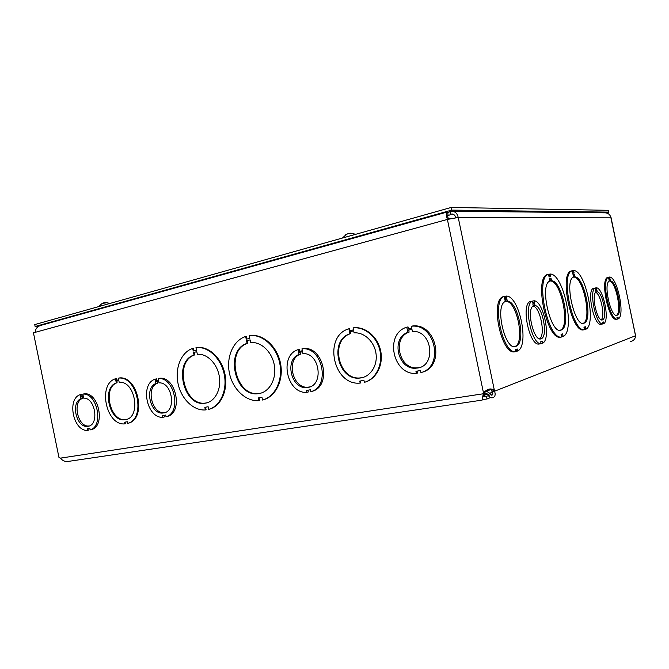 <?xml version="1.0" encoding="UTF-8"?>
<svg xmlns="http://www.w3.org/2000/svg" width="669" height="669" viewBox="0 0 669 669"><rect width="100%" height="100%" fill="white"/><g stroke="black" fill="none" stroke-linecap="round" stroke-linejoin="round"><path stroke-width="1" d="M490.594 394.702L486.497 396.332L482.608 396.909L484.406 393.339L483.286 393.773L483.553 393.213L484.674 392.778L484.406 393.339M482.29 399.686L487.049 398.983L490.628 397.537M486.497 396.332L487.049 398.983M82.203 396.792L82.53 398.373C71.943 402.228 78.131 427.917 89.186 425.944L89.211 425.944M88.718 428.52L89.019 430.008L87.463 430.393C73.289 431.388 66.641 398.95 80.138 394.685L80.464 396.282L83.165 395.722L82.839 394.125C97.189 392.519 104.088 426.153 90.181 429.924L89.847 428.327L87.137 428.796L87.463 430.393M82.839 394.125L84.411 393.798C98.753 392.193 105.635 425.768 91.737 429.531L90.181 429.924M80.138 394.685L81.71 394.359L82.036 395.948L83.165 395.722M164.106 415.34L164.432 416.921L162.918 417.314C146.804 418.543 139.696 383.956 155.083 379.198L155.434 380.904L158.511 380.268L158.16 378.562C174.509 376.63 181.901 412.581 166.021 416.779L165.669 415.073L162.567 415.608L162.918 417.314M158.16 378.562L159.69 378.244C176.022 376.312 183.406 412.188 167.526 416.386L166.021 416.779M155.083 379.198L156.613 378.88L156.956 380.577L158.511 380.26M307.932 390.203L308.3 391.967L306.92 392.36C286.733 394.091 278.739 355.415 298.09 349.644L298.483 351.551L302.355 350.757L301.953 348.842C322.483 346.224 330.837 386.598 310.809 391.683L310.416 389.768L306.527 390.445L306.92 392.36M301.953 348.842L303.35 348.557C323.855 345.932 332.192 386.214 312.189 391.298L310.809 391.683M298.09 349.644L299.486 349.352L299.879 351.258L302.355 350.748M417.213 371.094L417.615 373.009L416.377 373.386C392.795 375.552 384.131 333.789 406.777 327.183L407.212 329.248L411.744 328.32L411.535 326.229C435.477 323.319 444.3 366.821 420.935 372.591L420.5 370.517L415.951 371.32L416.377 373.386M412.572 326.012L412.79 325.97C436.69 323.06 445.495 366.461 422.164 372.223L420.935 372.591M406.777 327.183L408.04 326.924L408.466 328.981L411.736 328.312M448.481 219.156C447.603 216.631 447.444 215.117 448.004 214.607L447.67 211.939L447.243 212.014C446.123 212.909 446.173 215.385 447.394 219.44L33.45 332.819L58.956 457.429L60.611 458.181C62.56 460.849 65.269 461.903 68.74 461.342L482.106 400.112L483.286 393.773L60.57 458.114M348.909 328.78L349.318 330.762L353.491 329.876L353.073 327.885L353.868 327.818C365.525 326.982 377.508 337.602 380.109 351.459C382.835 365.291 375.577 379.231 364.362 382.35L363.953 380.36L359.746 381.096L360.165 383.078C333.154 386.072 322.809 336.055 348.909 328.78L349.578 328.655L349.987 330.62M353.073 327.885L354.537 327.693C366.186 326.857 378.161 337.46 380.753 351.3C383.479 365.115 376.229 379.047 365.015 382.158L364.362 382.35M360.424 380.979L360.817 382.885L360.165 383.078M245.665 336.474L246.225 339.2L249.796 338.397L249.236 335.671L250.566 335.545C263.419 334.584 276.891 347.403 279.876 363.944C283.012 380.469 274.942 396.826 262.516 400.029L261.955 397.302L258.343 397.938L258.903 400.656C245.874 401.751 232.661 389.166 229.425 373.118C226.047 357.087 233.23 340.454 245.665 336.474L246.393 336.348L246.945 339.032M249.236 335.671L251.293 335.412C264.138 334.458 277.602 347.261 280.587 363.785C283.715 380.293 275.653 396.633 263.226 399.836L262.516 400.029M259.07 397.804L259.622 400.463L258.903 400.656M192.689 348.424L193.224 351.024L196.502 350.297L195.967 347.679L196.97 347.579C208.803 346.626 221.389 358.935 224.324 374.824C227.401 390.688 220.118 406.367 208.669 409.361L208.134 406.752L204.823 407.329L205.358 409.938C193.374 410.9 181.107 398.757 178.004 383.362C174.776 367.992 181.274 352.12 192.689 348.424L193.441 348.29L193.968 350.857M195.967 347.679L197.715 347.445C209.548 346.492 222.125 358.785 225.06 374.657C228.129 390.504 220.854 406.175 209.414 409.169L208.669 409.361M205.575 407.195L206.094 409.746L205.358 409.938M115.469 378.771L115.812 380.418L118.681 379.808L118.346 378.161C137.346 375.284 146.319 418.953 127.628 423.393L127.294 421.738L124.392 422.248L124.735 423.895C106.02 425.76 97.457 384.014 115.469 378.771L116.247 378.621L116.582 380.26M118.346 378.161L119.115 378.002C138.115 375.133 147.088 418.761 128.398 423.193L127.628 423.393M125.178 422.114L125.504 423.703L124.735 423.895M119.191 382.308C135.748 380.485 141.46 418.844 124.785 419.697C109.415 422.348 101.445 387.644 116.322 382.911L115.98 381.263L118.856 380.653L119.191 382.308M115.98 381.263L116.757 381.113L117.092 382.752C102.232 387.485 110.193 422.156 125.555 419.505L126.366 419.371M116.322 382.911L117.092 382.752M118.856 380.661L116.757 381.113M197.338 354.327L197.623 354.302C207.34 353.449 217.601 364.045 219.415 377.124C221.372 390.194 214.415 402.312 204.722 403.248C183.114 406.744 173.062 361.21 194.052 355.047L193.517 352.438L196.795 351.71L197.338 354.327M193.517 352.438L194.269 352.304L194.804 354.904C173.815 361.059 183.866 406.551 205.467 403.056L207.014 402.797M194.052 355.047L194.804 354.904M196.803 351.735L194.269 352.304M630.675 341.55C633.819 340.663 635.433 338.731 635.517 335.746L610.973 217.216L458.215 217.45L447.394 219.44L483.553 393.213L484.573 391.808C487.718 388.881 490.661 388.221 493.396 389.81L494.291 390.78L491.84 391.156L491.155 390.111L493.396 389.81M484.573 391.808L485.268 391.44L484.674 392.778M635.525 335.37L610.772 217.099C609.936 214.515 608.146 213.093 605.378 212.842L452.06 211.228C455.363 211.588 457.412 213.654 458.215 217.45L494.567 391.214L492.108 391.591L491.84 391.156M601.966 319.941L602.602 319.815C597.542 322.893 590.861 295.004 595.97 292.085L595.636 290.48L596.907 290.204L597.241 291.809C602.71 292.336 607.695 318.319 602.602 319.815M602.635 323.972L600.662 324.34C593.829 325.151 586.713 291.132 593.152 288.448L595.117 288.038L595.46 289.644L596.731 289.376L596.397 287.77C603.17 287.871 609.911 320.1 603.881 323.579L603.547 321.973L602.301 322.366L602.635 323.972C595.828 324.783 588.712 290.722 595.117 288.038M594.44 288.18L596.397 287.77M531.796 301.242L534.021 300.782C543.404 300.624 551.315 338.556 542.852 343.105L542.459 341.215L540.711 341.767L541.112 343.665C531.629 345.095 523.183 304.612 532.24 301.15L532.633 303.049L534.414 302.672L534.021 300.782M541.112 343.665L538.863 344.067C529.338 345.505 520.908 305.072 530.007 301.61L532.24 301.15M515.74 351.643L514.561 351.852C501.29 354.695 489.992 300.481 503.063 296.702L504.234 296.451L504.652 298.466L506.667 298.081L506.249 296.074C519.303 295.447 529.706 345.346 517.706 351.016L517.288 349.009L515.314 349.628L515.74 351.643C502.486 354.486 491.18 300.23 504.225 296.451L503.063 296.702M505.505 298.307L505.095 296.325L506.249 296.074M517.706 351.016L516.535 351.225L516.142 349.369M547.459 274.516L548.521 274.282L549.082 276.933L550.696 276.682L550.135 274.039C563.591 273.412 575.641 331.08 563.181 336.499L562.629 333.848L561.065 334.341L561.617 337L560.538 337.193C547.075 340.713 533.77 278.271 547.209 274.608L547.468 274.558M549.617 276.849L549.073 274.273L550.135 274.039M563.181 336.499L562.111 336.691L561.584 334.174M584.489 329.692C572.589 332.727 560.137 273.964 572.012 270.836L572.697 273.261L574.119 273.044L573.601 270.56C585.5 270.059 596.865 324.398 585.86 329.248L585.342 326.756L583.962 327.191L584.489 329.692L583.46 329.876C571.535 332.919 559.092 274.198 570.991 271.062L571.159 271.02M573.09 273.203L572.58 270.778L573.601 270.56M585.86 329.248L584.84 329.432L584.346 327.066M609.626 277.025C617.278 276.924 625.306 315.258 618.373 318.829L618.056 317.307L616.918 317.658L617.236 319.197L616.291 319.372C608.589 320.727 600.051 279.885 607.519 277.443L608.464 277.242L608.782 278.772L609.944 278.555L609.626 277.025L608.69 277.225L608.999 278.73M618.373 318.829L617.428 319.004L617.136 317.591M617.236 319.197C609.559 320.543 601.013 279.684 608.464 277.242M610.429 280.863C616.885 281.114 623.265 313.435 617.203 315.208C611.165 318.904 602.995 283.832 609.267 281.089L608.949 279.558L610.111 279.333L610.429 280.863L609.484 281.064L608.949 279.575M609.166 279.533L610.111 279.333M616.358 315.333C622.279 313.159 615.881 281.289 609.484 281.064M571.15 270.995L572.171 270.769M574.922 276.882C584.43 276.815 593.152 320.309 584.171 323.11C575.047 328.571 563.783 280.16 573.5 277.117L572.973 274.616L574.403 274.39L574.922 276.882L573.902 277.1L572.99 274.675M573.383 274.616L574.403 274.39M583.067 323.336L583.142 323.303C592.149 320.493 583.435 277.025 573.902 277.1M635.517 335.746L494.567 391.214C495.821 395.036 495.01 397.235 492.141 397.821C490.477 397.829 489.098 396.884 487.994 394.986L489.725 393.247L491.615 395.187C493.028 394.961 493.195 393.765 492.108 391.591M487.994 394.986L484.782 392.527M485.15 391.708L486.497 391.223L489.725 393.247L492.459 392.176M487.216 393.89L484.49 395.346L484.155 393.773M484.49 395.346L483.344 395.354M35.574 332.234C35.24 329.156 36.854 326.915 40.408 325.494L41.227 325.268M452.06 211.237L450.212 211.479L447.854 212.817M455.756 217.676C455.188 215.385 453.908 214.139 451.926 213.946L447.678 215.836M448.28 218.629L450.739 218.612M452.905 214.113L450.755 214.105L450.212 211.479M551.54 280.763C562.269 280.604 571.51 326.723 561.375 329.968C551.005 336.081 538.88 284.392 549.935 281.03L549.383 278.379L550.988 278.12L551.54 280.763L550.478 280.997L549.926 278.354L550.988 278.12M561.617 337C548.179 340.513 534.865 278.028 548.279 274.374L548.521 274.282M549.926 278.354L549.391 278.438M560.129 330.243L560.296 330.168C570.456 326.915 561.232 280.829 550.478 280.997M507.303 301.117C518.216 300.975 526.394 342.879 516.092 346.274C505.505 352.337 494.199 305.683 505.287 301.51L504.869 299.495L506.885 299.11L507.303 301.117L506.14 301.359L505.722 299.361L506.885 299.11M505.722 299.361L504.878 299.52M514.67 346.575L514.921 346.483C525.249 343.08 517.078 301.209 506.14 301.359M250.666 342.603L251.151 342.561C261.73 341.708 272.718 352.764 274.507 366.411C276.448 380.051 268.721 392.686 258.192 393.673C234.71 397.353 224.282 350.012 247.087 343.389L246.527 340.672L250.097 339.877L250.666 342.603M250.106 339.902L247.254 340.538L247.814 343.256C225.018 349.879 235.438 397.169 258.911 393.489L260.851 393.163M247.087 343.389L247.814 343.256M246.527 340.672L247.254 340.538M354.11 332.886L354.252 332.869C364.329 332.092 374.573 341.834 376.045 353.876C377.659 365.91 370.116 377.107 360.081 378.027C337.962 381.355 328.554 340.178 349.946 333.756L349.536 331.774L353.7 330.896L354.11 332.886M353.7 330.904L350.205 331.648L350.615 333.622C329.24 340.036 338.631 381.171 360.742 377.843L363.108 377.416M349.946 333.756L350.615 333.622M349.536 331.774L350.205 331.648M83.341 396.558L83.667 398.155C95.617 397.528 99.564 425.743 87.631 426.329C76.567 428.302 70.37 402.571 80.966 398.707L80.631 397.11L83.341 396.558M82.53 398.373L80.966 398.707M82.036 395.948L80.464 396.282M157.14 381.472L157.491 383.17C145.441 387.426 152.055 414.738 164.633 412.589L164.925 412.547M158.695 381.154L159.046 382.869C172.686 382.016 176.75 412.288 163.119 412.974C150.525 415.123 143.91 387.761 155.961 383.496L155.609 381.79L158.695 381.154M157.491 383.17L155.961 383.496M156.956 380.577L155.434 380.904M300.088 352.262L300.481 354.152C285.404 359.236 292.771 389.584 308.509 387.1L309.563 386.941M302.555 351.752L302.957 353.667C320.158 352.354 324.34 386.615 307.121 387.476C291.375 389.96 283.991 359.546 299.085 354.453L298.683 352.546L302.555 351.752M300.481 354.152L299.085 354.453M299.879 351.258L298.483 351.551M408.692 330.068L409.119 332.117C391.549 337.853 399.435 370.45 417.765 367.749L419.706 367.415M411.962 329.399L412.397 331.464C432.617 329.733 436.79 367.139 416.528 368.109C398.172 370.81 390.27 338.138 407.864 332.393L407.429 330.319L411.962 329.399M409.119 332.117L407.864 332.393M408.466 328.981L407.212 329.248M412.564 325.987L411.31 326.246M601.23 319.757C605.286 316.345 600.754 293.959 595.686 292.345M595.962 292.069L597.241 291.809M595.452 289.635L596.731 289.376M602.602 323.813L603.881 323.579M539.574 338.782C545.812 335.102 540.251 307.13 533.076 306.059M534.623 303.659L535.016 305.549C542.559 305.942 548.337 336.448 541.28 338.681C534.138 342.837 525.968 309.672 533.243 305.942L532.842 304.044L534.623 303.659M533.235 305.909L535.016 305.549M532.633 303.04L534.414 302.672M541.062 343.431L542.852 343.105M350.857 238.892L360.098 236.316M104.289 307.673L110.51 305.942M605.888 212.884L608.915 212.123L608.539 210.317L451.19 207.449L34.738 324.59L35.131 326.497L39.187 326.004M608.915 212.123L451.742 210.108L451.19 207.449M451.742 210.108L35.131 326.497M347.328 233.916L345.388 234.919L348.323 233.54L351.877 233.389L350.288 233.247M350.598 233.548L351.877 233.389M349.051 236.174L343.072 237.863M102.29 303.433L106.279 302.823L105.468 302.522M105.066 302.998L106.279 302.823M105.485 302.681L104.857 302.865M102.942 305.407L98.895 306.544M487.55 394.141L485.845 394.81M125.555 419.505L124.785 419.697M197.715 347.445L196.97 347.579M205.467 403.056L204.722 403.248M616.484 315.342L617.203 315.208M570.991 271.062L572.012 270.836M583.142 323.303L584.171 323.11M492.058 389.057L486.488 391.214M491.623 395.187L492.451 394.852M447.243 212.006L40.408 325.494M547.209 274.608L548.279 274.374M560.296 330.168L561.375 329.968M514.921 346.483L516.092 346.274M258.911 393.489L258.192 393.673M251.293 335.412L250.566 335.545M360.742 377.843L360.081 378.027M354.537 327.693L353.868 327.818M89.186 425.944L87.631 426.329M164.633 412.589L163.119 412.974M308.509 387.1L307.121 387.476M417.765 367.749L416.528 368.109M412.79 325.97L411.535 326.229M540.184 338.882L541.28 338.681M346.166 234.593L342.436 238.039M355.741 234.292L350.707 233.172M349.084 233.364L347.855 233.698M101.663 303.801L98.803 306.569M110.109 303.392L105.56 302.522M104.255 302.714L103.218 303.015"/></g></svg>
